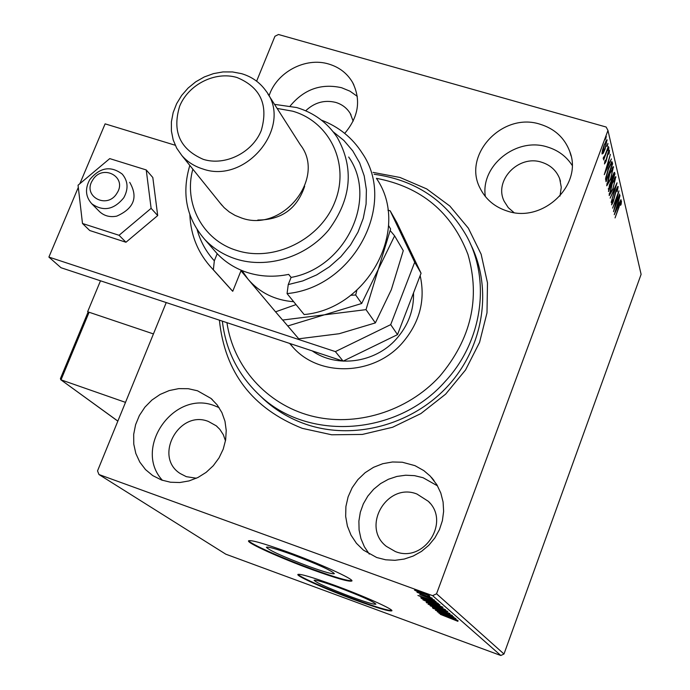 <?xml version="1.0" encoding="UTF-8"?>
<svg xmlns="http://www.w3.org/2000/svg" width="690" height="690" viewBox="0 0 690 690"><rect width="100%" height="100%" fill="white"/><g stroke="black" fill="none" stroke-linecap="round" stroke-linejoin="round"><path stroke-width="1.03" d="M373.083 172.397L400.01 177.477L426.67 188.896L449.854 206.051L468.346 228.174L481.137 254.222L487.494 282.926L486.993 312.829L479.567 342.369L465.543 369.969L445.628 394.154L420.865 413.595L392.593 427.265L362.328 434.441L331.692 434.786L302.298 428.352C252.411 408.471 224.776 372.41 219.403 320.169M259.406 395.085L263.813 399.363C275.897 410.421 289.878 418.701 305.756 424.212C353.642 440.755 412.611 425.023 448.397 385.434C484.251 345.897 492.746 287.411 470.27 243.553M351.693 597.023C366.338 602.336 374.411 604.716 375.921 604.164C373.419 601.533 360.784 595.91 338.014 587.293C323.377 581.998 315.399 579.652 314.079 580.264C316.745 582.964 329.285 588.544 351.693 597.023M308.49 566.292C324.128 571.924 332.753 574.382 334.357 573.649C331.502 570.483 317.348 564.101 291.905 554.493C276.276 548.886 267.763 546.471 266.375 547.265C269.454 550.516 283.495 556.856 308.49 566.292M312.423 569.733C336.203 578.315 349.356 582.067 351.883 580.989C354.16 579.212 319.505 563.506 287.204 551.827C263.451 543.306 250.565 539.658 248.538 540.874C246.779 542.927 281.14 558.374 312.423 569.733M248.762 540.667C249.444 543.556 282.641 558.339 312.613 569.224C335.047 577.332 348.122 581.144 351.857 580.652M354.936 599.92C377.197 608.011 389.505 611.642 391.868 610.823C393.8 609.408 363.207 595.746 334.132 585.146C311.889 577.107 299.796 573.554 297.864 574.494C296.338 576.116 326.689 589.579 354.936 599.92M298.097 574.322C298.994 576.78 328.207 589.605 355.117 599.455C375.998 607.062 388.237 610.745 391.817 610.512M161.658 480.059L170.525 482.232L179.78 482.526L189.051 480.921L197.961 477.489L206.138 472.365L213.253 465.75L219.023 457.91L223.206 449.181L225.639 439.91L226.234 430.474L224.974 421.245L221.904 412.611L217.178 404.892L210.968 398.406L197.495 390.781L188.275 388.703L178.701 388.634L169.188 390.575L160.14 394.43L151.929 400.036L144.917 407.152L139.389 415.492L135.594 424.695L133.688 434.364L133.765 444.101L135.827 453.485L139.803 462.102L145.512 469.588L152.732 475.6L161.658 480.059M219.109 407.618L214.616 405.772C174.035 389.419 132.635 448.129 162.435 480.335M507.374 211.097C542.832 223.439 583.171 184.954 569.819 151.653C564.636 137.897 554.734 128.763 540.132 124.243C502.536 111.754 462.05 154.94 480.188 188.405C485.812 199.539 494.877 207.104 507.374 211.097M572.105 165.281C566.249 156.276 557.977 150.17 547.291 146.961C516.37 136.887 480.378 165.678 485.355 196.529M344.707 133.377C358.645 116.921 361.25 99.903 352.512 82.317C347.113 73.244 339.17 67.146 328.673 64.015C305.403 56.839 276.5 72.295 269.074 95.815M357.291 96.359L349.977 91.184L341.567 87.716C321.169 83.197 304.057 89.269 290.223 105.941M376.714 557.52L385.676 559.797L394.982 560.315L404.271 559.047L413.224 556.036L421.495 551.396L428.801 545.281L434.855 537.933L439.444 529.618L442.402 520.631L443.627 511.316L443.084 502.001L440.798 493.022L436.856 484.708L430.25 476.117L423.832 470.615L414.983 465.655L402.305 462.231L392.498 461.981L382.778 463.697L373.54 467.311L365.148 472.676L357.929 479.567L352.167 487.727L348.114 496.826L345.906 506.503L345.664 516.387L347.389 526.065L351.02 535.147L356.428 543.28L363.406 550.111L376.714 557.52M437.538 485.881L423.082 477.722L414.526 475.652L405.694 475.22L396.905 476.436L388.444 479.248L380.604 483.578L373.652 489.253L367.83 496.093L363.328 503.864L360.309 512.299L358.886 521.114L359.093 530.006L360.956 538.666L364.389 546.791L369.305 554.105M473.254 249.884L472.547 248.529L473.254 249.884M395.353 551.543C423.772 563.359 450.699 522.261 428.404 501.371L416.95 494.031C387.116 481.982 360.792 526.729 386.374 546.377L395.353 551.543M353.168 121.147L350.21 113.427C346.863 107.994 342.024 104.319 335.702 102.405C324.473 99.688 314.459 102.482 305.687 110.797M559.978 196.072L561.281 187.292L559.676 178.71C556.399 170.482 550.361 164.988 541.564 162.219C518.552 154.439 493.54 180.616 504.235 201.376L508.263 207.63L513.955 212.572M225.475 440.85L223.336 434.726L219.851 429.361L216.22 425.799L208.363 421.443C178.952 409.558 153.309 456.754 180.254 473.564L186.317 476.669L196.409 478.239M603.232 153.266L602.042 153.999L602.499 150.282L604.138 144.96L606.984 139.768L605.113 149.049L603.232 153.266L601.999 153.154M608.571 146.66L603.655 159.985L604.25 157.475L603.276 158.847L603.267 157.855L605.078 155.078L608.269 146.573M604.492 163.97L604.932 161.037L605.432 160.218L605.13 162.383L605.872 161.046L607.89 153.016L609.468 150.161L609.184 153.258L608.658 154.172L608.934 151.929L608.045 153.499L606.027 161.52L604.492 163.97M612.237 162.279L612.608 163.884L606.036 181.737L605.622 178.46L608.39 168.369L611.892 161.658L612.237 162.279L611.323 162.021M614.971 173.958L608.494 191.596L609.503 184.765L611.038 181.625L612.444 176.054L614.488 172.336L614.971 173.958L613.919 173.656L613.712 174.208M617.058 182.85L611.168 202.325L615.506 187.016L610.133 198.151L617.007 182.841M619.689 194.054L613.514 211.709L617.455 195.744L612.616 208.13L618.939 190.88L615.006 206.836L619.689 194.054M619.206 206.577L615.057 217.911L619.154 205.93L621.492 200.911L621.155 204.231L620.62 205.292L620.914 202.765L618.947 206.5M436.546 593.788L607.959 130.445L641.105 274.353L503.985 654.008L500.819 655.5L225.794 554.182L98.972 474.53L432.639 595.651L436.546 593.788L503.985 654.008M614.255 214.711L620.025 195.512L618.292 202.17L618.714 203.912L620.991 199.608L614.255 214.711M618.188 186.524L617.145 191.751L617.464 188.206L616.256 190.371L613.255 201.799L611.59 204.887L612.272 200.557L612.755 199.867L612.211 203.05L613.108 201.385L616.144 189.854L617.835 186.421M613.229 188.741L609.21 195.581L611.978 183.79L615.765 176.726L612.953 188.663M610.857 178.943L606.777 185.826L609.581 173.854L613.419 166.721L610.572 178.857M604.276 174.691L610.374 154.336L608.554 161.417L609.02 163.375L611.443 158.916L604.276 174.691M608.511 149.696L607.847 150.748L608.925 147.651L608.511 149.696L608.037 149.558M607.511 145.452L606.838 146.513L607.925 143.399L607.511 145.452L607.036 145.314M605.863 138.431L605.182 139.501L606.277 136.353L605.863 138.431L605.372 138.293M98.972 474.53L97.532 470.899L166.238 302.565M256.62 81.17L274.948 36.268L278.467 34.5L606.148 127.029L607.959 130.445M417.735 591.753L414.509 590.114L421.038 592.072L429.56 595.763L417.786 591.606M432.311 598.23L417.01 592.27L432.311 598.23M419.736 594.607L434.51 600.059L419.762 594.53M439.918 604.854L421.633 598.592L420.771 597.721L429.266 600.326L439.918 604.854M445.593 609.796L426.187 602.361L438.805 606.596L445.593 609.796M449.915 613.548L432.406 607.666L445.404 611.892L430.224 605.829L449.915 613.548M455.348 618.275L437.305 611.806L449.371 615.437L435.433 610.227L453.813 616.938L441.729 613.298L455.348 618.275M452.58 618.93L440.289 614.324L457.918 621.328L452.623 618.827M500.819 655.5L432.639 595.651M438.866 613.117L456.055 618.887L450.768 617.248L458.039 620.62L438.866 613.117M452.39 615.463L432.906 608.295L452.39 615.463M439.314 609.003L428.059 604.173L436.684 606.795L447.819 611.478L439.358 608.891M434.372 604.768L422.944 599.86L431.673 602.499L442.971 607.26L434.415 604.656M417.942 595.479L436.046 601.482L430.5 599.791L438.279 603.422L417.95 595.453M431.785 598.471L429.922 597.661L431.854 598.282M429.706 596.669L427.826 595.85L429.784 596.471M426.265 593.685L424.367 592.857L426.342 593.486M449 616.653L443.23 614.704L449.673 617.222L449.043 616.532M449.828 616.791L449.673 617.222M436.934 607.01L430.068 605.009L445.973 610.892L436.977 606.907M426.963 602.482L426.791 602.939M428.18 603.189L434.476 605.613L428.18 603.189M436.278 606.208L443.411 608.873L436.278 606.208M431.931 602.724L424.98 600.714L434.105 604.543L441.1 606.665L431.974 602.611M421.901 597.868L421.633 598.592M423.315 599.075L438.478 604.587L429.534 600.55L422.892 598.454L423.315 599.075M438.659 604.086L438.478 604.587M428.637 599.17L422.556 597.143L429.387 599.817L428.688 599.032M429.568 599.325L429.387 599.817M421.331 592.313L416.355 590.882L427.757 595.082L421.374 592.192M620.388 202.679L620.819 202.808M617.636 203.403L618.714 203.912M617.999 203.705L617.74 204.292M617.705 204.128L615.756 210.536L618.024 205.465L617.438 204.05M611.702 202.817L612.151 202.946M609.796 193.933L609.141 194.985M615.342 176.907L615.98 177.089M614.98 177.33L614.902 178.546M612.099 184.299L610.02 194.002L613.108 188.249L615.325 178.9L611.823 184.221M609.253 193.571L609.865 193.752M610.952 181.72L610.521 182.885M614.178 172.483L614.661 172.621M613.772 173.061L613.919 173.656M608.908 188.758L611.116 183.618L610.866 182.988L609.641 185.239L608.908 188.758L608.356 188.594M608.269 189.051L609.037 189.276M611.72 181.548L614.186 175.251L613.841 174.251L612.565 176.571L611.72 181.548L611.064 181.358M611.038 181.591L611.78 181.806M607.39 184.17L606.708 185.256M612.979 166.911L613.643 167.101M612.634 167.316L612.556 168.576M609.701 174.38L607.605 184.239L610.736 178.434L612.979 168.938L609.417 174.294M606.812 183.799L607.442 183.98M611.211 162.176L611.538 163.573L612.608 163.884M605.794 179.159L605.613 179.667M606.588 179.383L611.814 165.177L611.262 163.659L608.52 168.903L606.312 177.045L606.588 179.383L605.587 179.098M605.855 176.907L606.312 177.045M607.847 162.702L609.02 163.375M608.295 163.168L608.002 163.806M607.925 163.496L605.872 170.301L608.287 164.988L607.631 163.418M608.356 151.852L608.813 151.981M603.56 157.277L604.25 157.475M606.605 139.941L607.183 140.105M606.122 140.596L606.036 141.416M602.405 152.447L602.12 152.947M604.276 145.504L602.775 152.55L604.983 148.479L606.57 141.752L603.966 145.417M602.103 152.188L602.655 152.352M100.49 280.804L87.621 311.751L88.277 312.311M87.621 311.751L153.439 333.926L89.105 312.251L61.013 379.836L125.502 402.373M117.007 193.096C127.771 176.864 102.215 163.392 92.65 180.133C81.825 196.236 107.33 209.95 117.007 193.096M89.786 179.616C99.921 167.359 110.736 165.514 122.242 174.096C128.064 181.047 128.582 188.931 123.795 197.728C113.962 209.795 103.293 211.813 91.796 203.792C85.508 196.771 84.836 188.715 89.786 179.616M60.763 378.163L60.686 379.664L117.861 421.09M87.535 313.769L87.69 313.01L89.105 312.251M91.796 203.792L99.61 211.692C104.294 215.961 110.003 217.445 116.731 216.143C133.998 208.466 138.328 197.193 129.703 182.324M146.237 169.938L109.745 158.605L78.056 185.213L82.49 223.491L89.735 230.52L125.968 242.242L157.7 215.565L152.818 177.511L146.237 169.938L151.119 208.337L157.7 215.565M82.49 223.491L119.059 235.29L125.968 242.242M119.059 235.29L151.119 208.337M78.306 187.378L48.895 257.077L335.383 351.607L390.704 324.636L414.707 262.226L390.169 210.821L387.918 210.131M175.226 145.245L105.113 123.855L79.859 183.695M390.704 324.636L397.509 334.641L421.064 273.24L414.707 262.226M397.509 334.641L343.128 361.129L335.383 351.607M48.895 257.077L60.987 267.72L343.128 361.129M390.169 210.821L396.879 222.594L421.064 273.24M226.941 322.661C233.272 366.494 266.288 404.021 310.716 415.794C355.126 427.515 407.091 411.852 439.642 376.404C471.115 339.066 480.55 298.416 467.967 254.472C451.743 212.261 421.228 186.878 376.421 178.331M374.135 174.277C415.268 179.926 446.05 200.445 466.475 235.825C491.047 280.14 482.586 341.498 444.955 381.691C397.138 436.02 307.309 441.574 259.483 395.163C238.128 374.972 225.751 350.304 222.353 321.143M312.225 350.899C336.591 368.184 374.912 363.018 396.112 339.23C408.187 325.671 413.991 310.224 413.526 292.896M420.158 275.595C425.661 300.409 419.589 323.015 401.942 343.396C373.635 375.567 319.634 377.275 293.25 347.579L289.653 343.43M290.024 343.551L292.879 347.191M379.267 343.534L362.25 351.822M321.35 120.086C338.764 126.727 352.409 137.784 362.293 153.249C397.449 204.214 353.746 287.316 287.066 293.604L304.161 314.562C368.65 308.62 410.757 228.235 376.637 178.71M192.838 169.171C183.35 203.378 202.627 240.129 236.523 250.367C273.654 262.614 320.341 239.689 334.952 201.773C350.123 164.03 329.76 121.707 292.638 111.185L277.121 108.425M274.534 104.363L296.752 107.554C313.993 112.781 327.474 122.734 337.212 137.405C354.349 168.093 351.512 198.936 328.707 229.934C306.205 257.085 267.272 269.109 235.756 258.931C223.551 254.946 213.201 248.435 204.714 239.404C186.395 218.178 181.427 193.519 189.819 165.428M220.084 202.998L224.172 207.681L229.304 211.968L235.109 215.418L241.457 217.962C282.4 233.134 326.525 178.055 300.374 144.84L267.815 93.84M236.929 77.487C215.202 71.01 188.543 84.404 179.676 106.157C172 131.436 179.883 149.178 203.326 159.364C225.121 166.247 252.48 152.671 261.26 130.513C268.634 104.88 260.518 87.207 236.929 77.487M202.593 168.886C194.27 166.273 187.344 161.805 181.815 155.483L176.692 148.16L173.19 139.906L171.405 131.014L171.396 121.811L173.155 112.599L176.623 103.698L181.668 95.418L188.111 88.044L195.744 81.808L204.3 76.944L213.486 73.614L222.982 71.924L232.478 71.941L241.629 73.675C251.798 76.719 259.871 82.421 265.866 90.787C293.595 125.908 246.175 184.791 202.593 168.886M197.176 229.736C200.419 241.474 206.138 251.833 214.331 260.811L217.195 253.739L216.22 252.626M287.066 293.604L288.248 284.591L291.085 277.423L288.679 274.37C274.379 277.32 260.579 276.699 247.296 272.498C235.333 268.574 225.173 262.174 216.833 253.299L214.469 250.582M214.331 260.811L213.348 269.773L232.737 291.301L241.207 270.238M213.348 269.773L212.304 268.703C198.246 253.644 190.759 235.678 189.854 214.806M228.424 286.6L232.737 291.301M288.248 284.591L302.772 280.916L316.658 274.913L329.492 266.754L340.869 256.697L350.477 245.028L358.007 232.107L363.259 218.325L366.079 204.085L366.39 189.81L364.216 175.924L359.628 162.831L352.771 150.894L343.87 140.45L333.184 131.79M291.085 277.423C345.854 267.686 378.198 198.789 348.683 157.027M257.81 220.032C281.46 219.981 297.079 208.734 304.661 186.309M282.693 320.039L298.736 338.807L339.152 333.727L375.36 322.911L366.011 309.637L378.293 269.376L394.611 235.859L403.271 250.66L391.325 289.714L375.36 322.911M287.713 325.982L324.386 314.83L366.011 309.637M394.611 235.859L390.221 230.589M388.574 225.527L390.609 229.002L378.293 269.376L361.681 303.497L324.386 314.83L282.607 320.048L275.552 311.828L296.027 304.601M242.018 270.575L248.15 279.329C259.82 292.776 275 300.236 293.681 301.72M240.982 270.799L275.552 311.828M350.762 295.303L355.686 294.992L356.842 290.283M355.686 294.992L361.681 303.497M605.596 178.779L606.501 179.046M212.399 399.674L210.968 398.406M571.027 155.854L569.819 151.653M353.815 84.792L352.512 82.317M434.01 480.499L431.405 477.351M429.974 503.148L428.404 501.371M351.029 114.911L350.21 113.427M560.47 181.246L559.676 178.71M217.065 426.506L216.22 425.799M620.914 202.765L620.414 202.619M617.464 188.206L616.886 188.034M612.211 203.05L611.685 202.895M615.152 178.624L614.333 178.382M610.02 194.002L609.227 193.769M610.866 182.988L610.305 182.824M613.841 174.251L613.246 174.078M612.806 168.645L611.952 168.403M607.605 184.239L606.786 183.997M605.13 162.383L604.664 162.254M608.934 151.929L608.39 151.774M606.415 141.528L605.708 141.321M602.775 152.55L602.085 152.352M60.686 379.664L117.843 421.142M87.69 313.01L60.392 378.672M259.483 395.163L263.813 399.363M181.815 155.483L221.895 205.249M204.714 239.404L216.833 253.299M212.304 268.703L231.719 290.266"/></g></svg>
